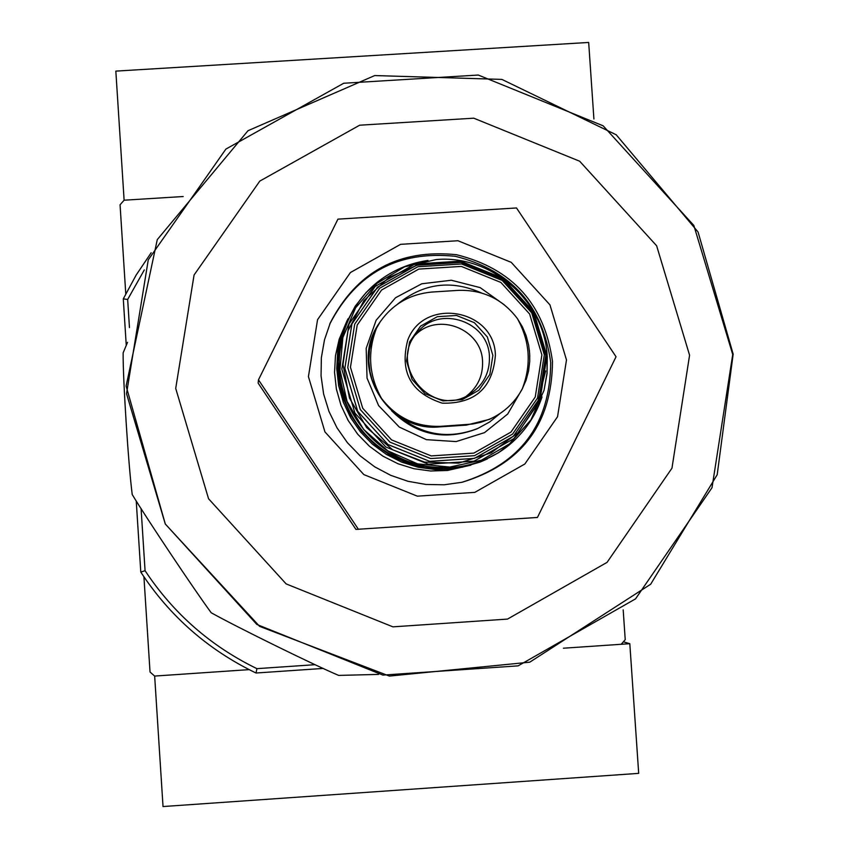 <?xml version="1.0" encoding="UTF-8"?>
<svg xmlns="http://www.w3.org/2000/svg" width="849" height="849" viewBox="0 0 849 849"><rect width="100%" height="100%" fill="white"/><g stroke="black" fill="none" stroke-linecap="round" stroke-linejoin="round"><path stroke-width="1.27" d="M378.558 674.403L338.687 675.411C314.523 665.276 236.521 626.933 211.189 612.745C194.559 590.161 146.251 517.848 132.221 494.543C128.411 465.22 122.84 378.346 123.137 352.855L127.552 342.306M355.933 529.405L258.138 383.101L258.478 379.832L337.934 219.148L516.5 207.963L616.045 356.75L537.438 517.455L355.933 529.405M358.437 529.362L258.478 379.832M461.665 482.359C520.564 464.021 550.248 424.022 550.704 362.374C542.766 305.555 510.971 270.205 455.319 256.313C398.234 250.423 356.421 272.932 329.868 323.851L329.645 324.36M552.487 361.398C544.496 304.25 512.52 268.698 456.55 254.721C399.136 248.799 357.079 271.436 330.378 322.652L324.477 339.855L321.346 357.769L321.06 375.969L323.618 394L328.966 411.425L336.979 427.8L347.443 442.722L360.114 455.828L374.664 466.801L390.752 475.355L407.976 481.287L425.901 484.461L444.091 484.79L462.1 482.264C521.827 464.085 551.956 423.8 552.487 361.398M566.485 359.944L549.95 304.865L511.215 262.33L457.919 240.734L400.558 244.342L350.457 272.508L317.547 319.702L308.431 376.606L324.944 431.908L363.828 474.591L417.337 496.166L474.814 492.367L524.852 464L557.538 416.732L566.485 359.944M125.769 293.818L120.059 204.779L124.113 200.205L183.214 196.522L124.113 200.205L115.835 71.114L588.675 42.45L593.907 118.987M144.309 269.908L127.668 299.464L123.285 298.88L136.116 275.129L151.186 252.737M256.027 673.013C208.302 650.026 169.896 616.385 140.796 572.099L145.062 570.677C173.451 613.519 210.732 646.174 256.918 668.651L256.027 673.013L323.246 668.428M623.187 609.847L625.225 639.668L621.224 644.274L563.418 648.212L629.809 643.691L638.692 773.365L163.029 806.55L154.656 676.069L249.128 669.628L154.656 676.069L150.029 672.015L143.927 576.821M123.285 298.88L126.257 345.352M136.233 500.931L140.796 572.099M256.918 668.651L315.117 664.682M127.668 299.464L129.462 327.565M141.083 508.572L145.062 570.677M629.809 643.691L623.357 641.812M458.439 290.358L431.759 292.056C410.014 294.136 392.832 304.038 380.235 321.76L375.587 329.847L371.703 339.823L369.432 350.287L368.827 360.984L369.973 371.597L371.936 379.344L375.958 389.213L381.509 398.383C396.451 417.825 416.201 427.143 440.737 426.325L472.564 424.044L480.895 422.282L490.457 418.79C504.179 412.476 514.727 402.628 522.093 389.267L526.019 380.331L528.587 370.96L529.744 361.271L529.627 353.301L528.651 345.278L526.189 335.822L522.4 326.833L517.306 318.471C502.481 299.039 482.858 289.668 458.439 290.358M379.896 322.27L379.588 322.726C348.026 365.707 386.656 432.629 439.718 426.867L466.292 425.137L489.268 419.417L494.426 416.838M481.542 293.001C451.137 279.448 423.078 283.216 397.385 304.313M398.499 415.957C422.537 435.335 448.941 439.517 477.69 428.501L489.693 421.953L500.284 413.314M347.039 320.678L339.154 339.345L335.472 355.689L334.548 372.435L336.395 389.118L340.969 405.27L348.143 420.446L357.726 434.242L369.453 446.266L382.995 456.2L397.99 463.756L414.015 468.733L430.634 470.993L447.381 470.484L470.855 465.167L452.294 469.03L435.134 469.55L418.122 467.237L401.715 462.132L386.359 454.395L372.499 444.229L360.485 431.918L350.679 417.793L343.325 402.246L338.645 385.711L336.745 368.636L337.7 351.486L341.468 334.75L347.941 318.863M466.494 396.048C477.711 387.218 483.07 375.661 482.55 361.377C481.786 329.009 437.967 311.732 415.437 334.952M489.417 356.516C488.663 321.622 439.984 304.78 417.973 331.821C386.337 364.041 431.961 419.321 469.593 394.371C483.261 385.467 489.873 372.838 489.417 356.516M732.729 354.511L693.856 225.473L603.13 125.811L478.284 75.041L343.718 83.244L225.898 149.084L148.267 259.836L126.522 393.692L165.258 523.939L256.854 624.461L382.91 675.093L518.123 665.86L635.54 598.863L712.014 487.708L732.729 354.511M689.579 355.222L656.627 245.764L579.665 161.225L473.763 118.191L359.647 125.206L259.805 181.092L194.071 275.002L175.711 388.418L208.557 498.756L286.145 583.91L392.928 626.849L507.5 619.091L607.056 562.378L671.962 468.181L689.579 355.222M440.737 426.325L439.718 426.867M467.449 424.585L466.292 425.137M427.981 260.463C411.128 262.893 395.751 269.027 381.848 278.854L366.248 292.396L355.19 306.234L345.097 325.326L339.696 343.198L337.562 361.748L338.772 380.405L343.283 398.552L350.945 415.617L361.515 431.048L374.664 444.367L389.967 455.128L406.936 462.992L425.02 467.714L443.645 469.147L462.206 467.237L480.131 462.058L487.368 458.916M427.992 260.452C411.139 262.893 395.761 269.016 381.848 278.854C333.922 312.39 324.36 385.52 362.162 430.507C399.157 476.162 472.776 480.651 514.802 439.962L514.812 439.952C527.42 427.854 536.494 413.516 542.023 396.939M341.914 341.669C326.101 404.803 381.88 471.545 446.818 467.205M436.099 259.571C490.733 254.456 544.58 300.599 547.181 356.177L547 373.433L544.029 390.338L530.933 419.884L509.379 443.953L481.436 460.211L449.8 467.077L417.57 463.862L387.844 450.872L363.552 429.361L347.039 401.418L339.918 369.782L342.879 337.509L355.614 307.762L376.892 283.417L404.612 266.819L436.099 259.571L404.612 266.819L376.892 283.417L355.625 307.773L342.879 337.52L339.929 369.782L347.05 401.418L363.563 429.35L387.855 450.861L417.57 463.851L449.8 467.077L481.425 460.211L509.368 443.953L530.933 419.884L544.029 390.338L547.053 373.549L547.297 356.495M546.947 355.922L533.798 312.124L503.001 278.302L460.625 261.131L415.012 264.018L375.194 286.421L349.066 323.936L341.829 369.156L354.956 413.102L385.86 447.02L428.374 464.18L474.05 461.177L513.825 438.636L539.826 401.068L546.947 355.922M454.183 261.524L420.202 263.912L388.948 277.432L363.934 300.567L348.016 330.707L342.985 364.476L349.448 398.043L366.662 427.588L392.684 449.779L424.564 462.1L458.683 463.151L491.178 452.835L518.389 432.343L537.247 403.975L545.631 370.96M545.79 355.285L532.907 312.379L502.735 279.247L461.219 262.426L416.541 265.249L377.54 287.195L351.942 323.947L344.853 368.243L357.716 411.287L387.982 444.515L429.636 461.325L474.379 458.386L513.337 436.312L538.818 399.508L545.79 355.285L538.818 399.508L513.358 436.312L474.4 458.396L429.668 461.357L388.014 444.579L357.726 411.372L344.832 368.328L351.879 324.021L377.465 287.238L416.456 265.259L461.134 262.405L502.682 279.194L532.896 312.347L545.79 355.296M544.326 354.829L531.729 312.846L502.215 280.435L461.591 263.975L417.888 266.735L379.726 288.214L354.691 324.169L347.761 367.5L360.337 409.611L389.946 442.117L430.698 458.566L474.474 455.69L512.584 434.094L537.513 398.096L544.326 354.829M541.885 354.893L529.617 314.003L500.868 282.441L461.315 266.416L418.748 269.101L381.583 290.018L357.206 325.04L350.457 367.235L362.714 408.242L391.548 439.899L431.218 455.913L473.848 453.111L510.971 432.088L535.241 397.024L541.885 354.893M504.412 304.897L480.163 287.62L451.339 280.244L421.815 283.768L395.56 297.734L376.139 320.253L366.184 348.313L367.044 378.113L378.612 405.62L399.327 427.1L426.389 439.655L456.125 441.586L484.503 432.64L507.702 414.036L522.591 388.311M391.516 410.672C415.925 434.826 444.176 440.971 476.289 429.116L477.69 428.501M522.093 389.267C531.623 364.932 530.031 341.33 517.306 318.471M495.402 355.158C494.543 308.834 423.715 296.683 407.722 340.184C399.454 372 410.969 392.991 442.255 403.179C475.122 403.912 492.834 387.908 495.402 355.158M376.797 327.459C367.203 351.804 368.774 375.449 381.509 398.383M492.876 355.402L487.337 336.947L474.368 322.694L456.507 315.467L437.299 316.698L420.542 326.143L409.568 341.935L406.533 360.963L412.062 379.439L425.052 393.713L442.934 400.94L462.153 399.688L478.9 390.222L489.862 374.409L492.876 355.402M733.165 354.118L717.193 474.729L650.684 584.218L529.755 662.178L389.404 676.08L259.582 626.35L165.322 524.056L126.108 386.03L157.267 239.63L247.993 130.725L374.727 75.561L501.876 79.403L616.215 134.779L698.058 231.989L733.165 354.118M329.868 323.851L330.378 322.652M380.225 321.75L379.588 322.726M490.489 418.865L489.268 419.417M480.131 462.058L498.554 452.708L514.812 439.952C527.42 427.854 536.494 413.505 542.033 396.929M529.362 350.117L529.787 356.357"/></g></svg>
